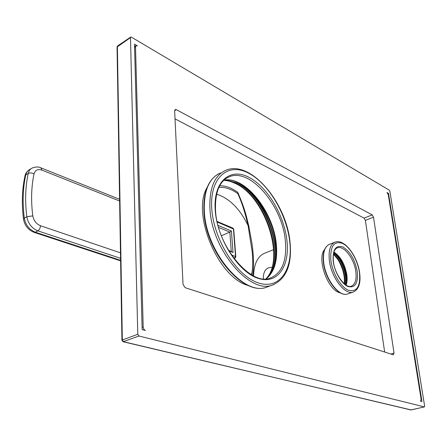 <?xml version="1.0" encoding="UTF-8"?>
<svg xmlns="http://www.w3.org/2000/svg" width="447" height="447" viewBox="0 0 447 447"><rect width="100%" height="100%" fill="white"/><g stroke="black" fill="none" stroke-linecap="round" stroke-linejoin="round"><path stroke-width="0.67" d="M251.125 274.525L252.03 272.737C252.879 267.44 252.946 260.512 252.237 251.952L248.063 225.551C245.14 212.649 241.71 202.005 237.776 193.607L237.659 192.143L231.49 188.483C227.411 186.561 223.466 185.661 219.667 185.784M216.594 194.16C229.328 198.244 239.815 208.71 248.063 225.551M252.745 275.43C254.008 266.602 253.745 255.958 251.963 243.498L248.823 226.137C246.565 217.119 245.291 209.66 237.659 192.143M251.65 274.827L252.03 272.737M218.84 187.438C224.908 186.868 231.222 188.925 237.776 193.607M218.069 225.417L231.406 230.976L233.027 252.494L228.786 250.845M231.406 254.946L235.535 256.539L233.418 228.836L232.982 228.138L217.125 221.455M233.965 258.522L235.139 257.964L235.82 256.801L235.535 256.539L234.764 257.964L235.178 257.947M217.253 222.036L233.703 229.115L232.982 228.138M218.622 227.439L229.842 232.088L231.283 251.477L233.027 252.494M231.406 230.976L229.842 232.088L221.41 235.759M231.283 251.477L228.523 250.398M340.614 293.014L339.128 292.562C327.07 288.823 316.716 257.958 324.606 249.527M249.454 285.924L247.577 285.326C217.818 277.123 191.31 213.057 207.129 187.472M388.477 193.361L421.962 401.49L420.443 401.104L421.135 399.35L388.259 194.708L387.029 192.512L388.477 193.361L387.901 193.596M134.486 44.175L137.385 45.879L136.033 45.706L135.514 46.874L143.191 326.997C143.375 328.78 144.146 329.931 145.504 330.456L142.152 329.595L134.486 44.175M175.023 118.841L364.082 218.125L372.206 214.895L373.508 217.192L394.031 353.158L393.254 354.812L185.125 287.678L183.035 284.432L174.637 110.867L175.218 109.549L176.341 109.671L372.206 214.895M384.649 352.035L365.383 220.399L364.082 218.125M131.435 37.146L130.742 37.051L130.485 37.626L137.788 334.272L138.961 336.015L424.387 406.915L424.622 406.027L389.868 191.243L389.259 190.154L131.435 37.146M121.942 340.301L117.053 47.041L130.485 37.626M411.151 409.927L123.104 341.743L121.942 340.323L122.327 339.994L117.377 46.488L117.639 45.912L130.675 37.095M123.104 341.743L138.961 336.015M226.411 179.962L236.497 182.901C265.971 195.859 286.471 256.042 268.116 277.14M274.352 266.032C281.487 239.832 262.808 196.138 238.81 183.13M333.652 253.063C341.463 258.562 347.621 275.24 345.235 284.482M345.861 284.918C348.185 275.24 341.888 258.198 333.848 252.337M273.653 249.622L265.049 253.069C257.885 255.885 254.052 263.479 253.544 275.838M263.534 278.772L263.266 277.302C263.752 270.564 266.658 267.25 271.983 267.362M31.234 168.597L29.726 169.514C27.692 170.564 26.373 172.358 25.775 174.906C22.864 188.103 22.378 202.519 24.306 218.147L26.826 216.756C24.876 201.089 25.345 186.645 28.239 173.425C28.831 170.877 30.15 169.078 32.178 168.027C35.699 166.714 38.598 166.647 40.884 167.832L41.912 170.106L119.617 201.005M120.483 252.84L40.509 225.757C36.308 223.997 33.743 220.701 32.799 215.879C30.877 200.703 31.29 186.701 34.039 173.877C35.207 170.05 37.833 168.793 41.912 170.106M120.573 258.338L37.866 230.853C39.414 229.808 40.291 228.11 40.509 225.757M32.799 215.879L26.826 216.756C28.167 223.662 31.849 228.361 37.866 230.853L35.33 232.189L120.606 260.338M34.128 232.367C28.217 229.987 24.674 225.579 23.507 219.153L24.306 218.147C25.641 225.037 29.312 229.713 35.33 232.189L34.128 232.367L120.617 260.864M23.495 219.075C21.579 203.564 22.076 189.198 24.982 175.973L25.775 174.906L28.239 173.425C29.943 172.643 31.877 172.793 34.039 173.877M233.071 257.316L234.764 257.964L233.865 258.388M333.937 252.041C340.614 256.55 344.922 264.188 346.866 274.955C347.386 278.984 347.135 282.364 346.123 285.085M337.06 247.956L337.507 247.789C343.994 245.241 354.337 258.958 355.846 271.77C356.745 279.738 355.197 284.549 351.208 286.214C346.017 288.779 334.663 274.782 333.401 261.422C332.775 253.505 334.144 248.957 337.507 247.789L337.06 247.956M357.287 271.709C358.231 283.197 355.175 288.142 348.124 286.549C341.648 284.035 334.512 271.994 333.211 261.232C332.529 249.543 335.753 244.8 342.877 246.99C350.174 251.505 354.974 259.746 357.287 271.709M330.853 260.204C330.076 246.297 333.92 240.682 342.396 243.352C349.967 246.861 357.79 260.383 359.466 272.659C360.612 286.281 356.997 292.182 348.626 290.354C340.927 287.41 332.389 273.039 330.853 260.204M329.338 260.266C328.372 250.186 330.35 244.118 335.267 242.062C344.659 238.67 357.544 256.394 359.634 272.821C360.941 283.18 358.768 289.6 353.108 292.098C344.866 295.316 331.093 277.185 329.338 260.266M347.984 293.835L347.464 294.009C339.161 297.249 325.388 279.224 323.695 262.367C322.768 252.326 324.779 246.269 329.735 244.196L334.68 242.291M135.514 46.874L134.575 47.494M137.788 334.272L122.327 339.994L123.489 341.709L410.944 409.977L424.287 406.91M266.066 278.799C286.236 259.076 265.887 196.535 235.619 183.315C231.557 181.359 227.612 180.359 223.791 180.309M266.317 278.788C274.38 271.96 277.732 260.646 276.363 244.827C273.888 212.381 245.487 175.906 223.975 180.135M285.382 241.184C282.677 206.24 250.326 167.413 229.149 176.839L227.07 177.85L229.149 176.839C219.483 181.041 214.94 192.171 215.527 210.219C216.868 246.671 251.56 286.65 270.357 278.034C282.001 273.078 287.008 260.797 285.382 241.184M287.002 241.123C284.381 215.42 267.278 186.488 248.582 177.146C229.898 167.418 213.253 181.51 215.197 209.878C216.856 238.145 237.715 271.318 257.327 278.051C276.972 285.225 289.879 266.898 287.002 241.123M211.744 208.375C213.487 239.234 236.368 275.514 257.729 282.688C279.124 290.349 292.981 270.251 289.824 242.352C286.935 214.521 268.502 183.253 248.225 172.995C227.959 162.317 209.688 177.414 211.744 208.375M220.365 172.961C209.04 178.124 203.698 190.813 204.324 211.034C205.693 251.918 244.336 296.847 266.848 287.108L272.497 285.018C286.231 279.062 292.087 264.92 290.064 242.592C286.812 203.312 250.823 159.406 225.78 170.296C214.515 175.425 209.235 188.137 209.934 208.431C211.442 249.476 250.113 294.724 272.497 285.018L274.329 284.342M217.952 174.151C207.866 180.459 203.189 192.908 203.921 211.492C205.369 252.125 243.464 296.864 266.848 287.108L268.686 286.432M344.542 283.951C346.375 274.855 340.759 259.657 333.473 253.913M143.191 326.997L142.096 327.405M174.637 110.655L176.341 109.671M390.868 354.041L394.031 353.158M365.383 220.399L373.508 217.192M40.962 167.865L119.589 199.289M25.021 175.788C25.267 173.889 26.513 171.989 28.764 170.089M235.82 256.801L233.703 229.115M345.984 284.996C346.889 282.353 347.09 279.084 346.593 275.184C344.659 264.479 340.424 256.813 333.887 252.197M353.108 292.098L347.464 294.009C338.653 297.266 325.165 279.341 323.427 262.607C322.449 252.583 324.55 246.448 329.735 244.196M135.91 45.79L134.553 46.684M117.578 45.957L117.053 46.996M410.603 409.977L424.387 406.915M265.948 278.805C285.678 259.338 265.188 196.339 235.055 183.348C231.116 181.46 227.333 180.476 223.701 180.392M266.256 278.788C274.011 272.184 277.235 261.003 275.933 245.247C273.57 212.649 244.693 176.04 223.93 180.175M344.212 283.672C344.754 279.246 344.129 274.313 342.335 268.865C339.927 263.054 339.122 260.132 333.401 254.337"/></g></svg>
